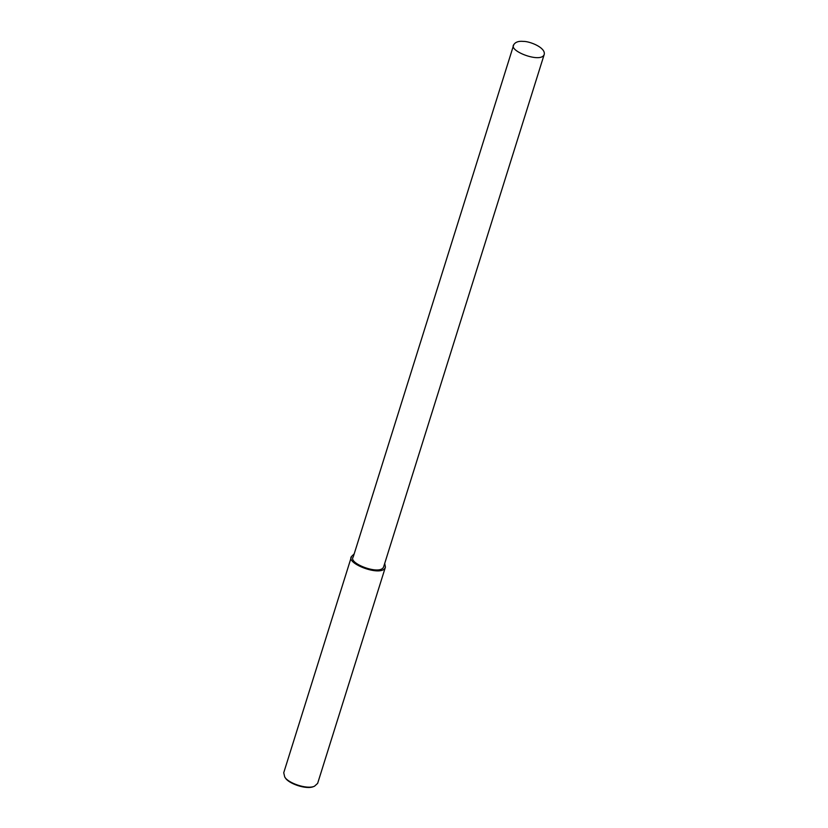 <?xml version="1.0" encoding="UTF-8"?>
<svg xmlns="http://www.w3.org/2000/svg" width="828" height="828" viewBox="0 0 828 828"><rect width="100%" height="100%" fill="white"/><g stroke="black" fill="none" stroke-linecap="round" stroke-linejoin="round"><path stroke-width="1.24" d="M354.208 553.828L351.507 556.499L283.735 772.752L284.708 776.923C287.678 782.905 306.795 789.715 314.454 786.248L317.641 783.381L385.413 567.118L384.72 563.392M284.708 776.923L285.267 777.74C288.092 783.423 306.246 789.902 313.533 786.6L314.454 786.248M351.507 556.499C345.276 563.485 382.598 577.696 385.413 567.118M513.753 44.712L353.204 557.027C347.594 563.309 381.19 576.102 383.716 566.59L544.265 54.275C545.559 47.341 529.299 41.172 523.368 41.4C518.639 40.924 515.44 42.021 513.753 44.712C508.144 50.994 541.74 63.787 544.265 54.275"/></g></svg>
